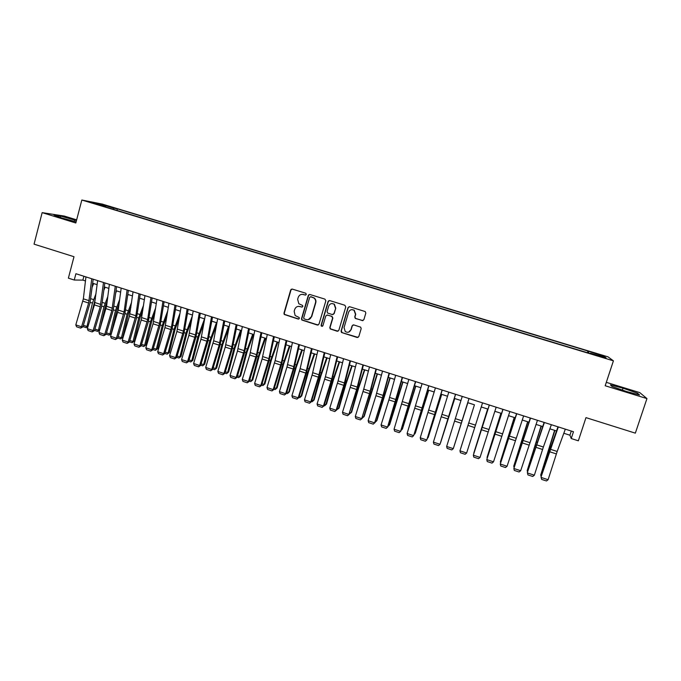 <?xml version="1.0" encoding="UTF-8"?>
<svg xmlns="http://www.w3.org/2000/svg" width="681" height="681" viewBox="0 0 681 681"><rect width="100%" height="100%" fill="white"/><g stroke="black" fill="none" stroke-linecap="round" stroke-linejoin="round"><path stroke-width="1.02" d="M306.348 294.405L305.726 293.222L292.311 289.102L290.676 290.004L283.968 313.2L284.224 314.443L298.21 319.057L299.359 318.427L299.146 317.508L295.12 315.499L294.175 311.328L294.728 309.395C295.699 306.969 297.444 306.016 299.963 306.527L301.7 307.063L302.849 306.433L302.585 305.463L298.84 303.743L297.657 299.334L298.218 297.393C299.189 294.958 300.934 293.996 303.462 294.498L305.199 295.035L306.348 294.405M597.399 353.805L602.021 355.473L597.399 353.805M362.173 320.623L363.858 319.721L365.825 313.124L365.229 311.558L349.685 306.731L348.008 307.642L341.07 331.043L341.487 332.473L357.133 337.478L358.81 336.584L361.185 328.651L360.675 327.144L353.771 324.922L352.094 325.824L350.928 329.757C349.634 332.362 347.727 332.941 345.216 331.477L344.05 327.612L348.621 312.204C349.762 309.753 351.558 309.089 354.001 310.195L355.516 314.333L354.75 316.903L355.278 318.427L362.982 320.615M76.647 219.852L64.303 216.064L42.154 212.634L34.05 244.156L73.999 256.711L68.381 278.154L74.246 280.019L75.906 273.719L573.47 431.737L571.24 438.538L578.339 440.803L585.975 417.632L635.339 433.15L646.95 398.589L639.782 392.614L606.311 382.347M42.154 212.634L75.829 222.993L81.831 200.027L613.419 360.836L605.188 385.752L646.95 398.589M325.841 300.823L324.948 299.129L309.94 294.515L308.297 295.426L301.521 318.682L301.828 320.002L317.346 325.041L318.997 324.147L325.841 300.823M329.74 300.602L344.858 305.25L345.761 306.952L338.832 330.345L337.163 331.238L330.208 328.932L329.817 327.527L332.609 318.07L331.715 316.376L327.442 315.048L325.782 315.95L322.888 325.782L321.364 326.19L321.109 325.229L328.08 301.513L329.74 300.602M105.504 205.543L113.361 207.731L105.504 205.543M81.831 200.027L102.286 204.087L608.039 356.87L613.419 360.836M587.431 352.715L587.975 351.047L117.345 208.846L113.727 208.148L112.944 209.203M587.975 351.047L603.996 356.316L606.081 357.9L590.487 353.192L591.312 353.89L101.818 205.832L105.649 206.581L92.744 202.674L101.06 204.317L113.727 208.148M563.817 433.261L569.929 435.21L571.24 438.538M74.246 280.019L82.878 280.121L85.457 280.947M92.693 283.253L97.128 284.658M104.355 286.965L108.858 288.395M116.068 290.693L120.639 292.149M127.841 294.439L132.48 295.92M139.665 298.201L144.372 299.7M151.54 301.989L156.324 303.505M163.483 305.786L168.326 307.335M175.468 309.608L180.388 311.174M187.522 313.439L192.51 315.031M199.627 317.295L204.683 318.912M211.782 321.168L216.916 322.803M224.006 325.058L229.208 326.718M236.281 328.974L241.568 330.651M248.625 332.898L253.979 334.601M261.019 336.848L266.45 338.576M273.473 340.815L278.98 342.569M285.986 344.799L291.57 346.578M298.559 348.8L304.22 350.604M311.2 352.826L316.937 354.656M323.901 356.87L329.715 358.717M336.652 360.93L342.552 362.811M349.481 365.016L355.456 366.914M362.36 369.119L368.421 371.043M375.308 373.239L381.445 375.197M388.315 377.385L394.537 379.36M401.39 381.547L407.698 383.556M414.533 385.727L420.918 387.761M427.736 389.932L434.206 391.992M441.007 394.154L447.562 396.248M454.338 398.402L460.986 400.522M467.736 402.675L474.47 404.812M481.237 406.966L487.971 409.111M494.832 411.298L501.539 413.435M508.486 415.648L515.177 417.776M522.216 420.015L528.882 422.143M536.007 424.408L542.655 426.527M549.873 428.826L556.496 430.937M83.899 276.265L82.878 280.121M571.291 431.047L569.929 435.21M116.928 210.403L117.345 208.846M105.717 207.015L105.649 206.581M588.452 353.03L588.75 351.702M101.239 205.245L101.06 204.317M603.996 356.316L602.932 356.955M76.459 220.559L60.592 216.073L53.978 215.051L61.767 217.971L76.119 221.861M637.476 393.184L623.013 388.187L610.414 384.876L612.04 386.502L626.716 391.584L639.553 394.954L637.476 393.184L637.101 394.308M60.251 217.401L60.592 216.073M74.323 221.376L74.706 219.903M622.383 390.085L623.013 388.187M305.658 295.06L302.211 294.32M298.482 306.348L302.211 307.071M292.064 289.05L290.983 289.995L284.292 313.158L284.539 314.401L298.772 319.048M309.642 294.464L308.578 295.409L301.819 318.631L302.126 319.951L318.138 325.033M310.808 296.763L309.659 297.393L303.7 317.814L303.93 318.751L306.152 319.568C308.68 320.087 310.434 319.134 311.413 316.699L315.499 302.73C315.95 300.84 315.439 299.274 313.984 298.023L310.63 296.729M308.229 319.67L311.413 316.699M311.089 296.746L314.256 298.006C315.72 299.248 316.222 300.823 315.78 302.704L311.694 316.656M326.974 314.988L331.97 316.333L332.864 318.018L330.072 327.467L330.464 328.863L338.023 331.213M329.374 300.542L328.336 301.487L321.372 325.169L322.334 326.395M335.512 308.229L334.107 304.186C331.656 302.985 329.842 303.632 328.676 306.118L327.076 311.54L327.527 312.996L332.251 314.554L333.911 313.652L335.759 308.195L334.362 304.16L331.851 303.547M332.975 314.571L333.911 313.652M335.759 308.195L334.167 313.618M351.634 309.651L354.222 310.161L355.737 314.29L354.971 316.861L355.499 318.376L362.386 320.572M348.612 332.141L350.928 329.757M353.167 324.88L352.324 325.765L351.149 329.689M349.234 306.68L348.238 307.608L341.309 330.975L342.211 332.668L358.07 337.427M92.241 287.033L93.663 283.56M83.388 325.288L86.998 326.471L92.463 303.088L96.03 293.588M87.994 326.488L86.206 327.655L86.998 326.471L88.079 326.208M95.417 298.533L89.62 321.049M86.206 327.655L82.997 326.599M91.773 278.759L88.641 303.028L81.567 326.786L82.92 326.871L89.969 303.19L93.186 279.21M85.934 276.903L83.354 298.831L75.804 324.897L81.567 326.786L80.63 328.123L76.604 326.803L75.804 324.897M82.92 326.871L80.63 328.123M103.972 289.987L105.104 287.203M94.914 329.059L98.422 330.208L103.955 306.79L107.811 296.533M99.681 329.97L97.613 331.392L98.422 330.208L99.707 329.876M107.172 301.487L105.342 306.501L100.226 328.148M97.613 331.392L94.523 330.379M115.779 292.907L116.604 290.864M106.5 332.856L109.905 333.971L115.498 310.51L119.66 299.453M109.079 335.146L109.905 333.971L111.267 333.596L109.079 335.146L106.108 334.167M118.988 304.407L116.851 310.213L111.267 333.596M127.653 295.775L128.156 294.541M118.136 336.661L121.431 337.742L127.1 314.247L131.578 302.313M120.588 338.917L121.431 337.742L122.759 337.359L120.588 338.917L117.736 337.98M130.88 307.276L128.411 313.932L122.759 337.359M129.824 340.491L133.016 341.539L138.745 318.01L143.58 305.131M132.157 342.705L133.016 341.539L134.31 341.138L132.157 342.705L129.424 341.811M142.848 310.093L140.031 317.678L134.31 341.138M103.495 282.487L100.226 306.765L93.127 330.574L94.446 330.643L101.52 306.918L104.865 282.921M97.63 280.623L94.429 304.892L87.338 328.676L93.127 330.574L92.182 331.911L88.13 330.583L87.338 328.676M94.446 330.643L92.182 331.911M115.276 286.224L111.871 310.527L104.746 334.38L106.023 334.439L113.131 310.664L116.604 286.65M109.377 284.352L106.551 306.305L98.932 332.473L104.746 334.38L103.776 335.716L99.715 334.38L98.932 332.473M106.023 334.439L103.776 335.716M127.109 289.987L124.087 311.958L116.417 338.21L117.66 338.253L124.793 314.426L128.403 290.395M121.184 288.106L118.23 310.068L110.577 336.295L116.417 338.21L115.429 339.538L111.344 338.202L110.577 336.295M117.66 338.253L115.429 339.538M139.001 293.758L135.851 315.746L128.139 342.049L129.347 342.083L136.506 318.206L140.243 294.158M133.042 291.868L129.441 316.188L122.274 340.125L128.139 342.049L127.143 343.386L123.031 342.032L122.274 340.125M129.347 342.083L127.143 343.386M141.563 344.339L144.653 345.344L150.45 321.781L155.651 307.88M143.768 346.51L145.913 344.926L143.768 346.51L141.171 345.659M154.902 312.851L151.701 321.441L145.913 344.926M150.944 297.554L147.666 319.551L139.92 345.914L141.086 345.931L148.279 322.002L152.152 297.938M144.959 295.656L141.222 319.993L134.021 343.982L139.92 345.914L138.898 347.242L134.778 345.888L134.021 343.982M141.086 345.931L138.898 347.242M153.361 348.195L156.341 349.174L162.214 325.569L167.815 310.562M155.438 350.34L157.566 348.749L155.438 350.34L152.961 349.523M167.032 315.533L163.423 325.212L157.566 348.749M162.946 301.36L159.533 323.373L151.752 349.787L152.884 349.796L160.103 325.816L164.112 301.734M156.936 299.453L153.055 323.807L145.828 347.846L151.752 349.787L150.714 351.115L146.577 349.762L145.828 347.846M152.884 349.796L150.714 351.115M165.219 352.077L168.088 353.022L174.03 329.383L180.056 313.166M167.168 354.18L169.28 352.579L167.168 354.18L164.819 353.405M179.248 318.138L175.204 329.008L169.28 352.579M175 305.19L171.459 327.212L163.636 353.686L164.734 353.686L171.978 329.647L176.124 305.548M168.965 303.275L164.947 327.646L157.686 351.736L163.636 353.686L162.589 355.014L158.426 353.652L157.686 351.736M164.734 353.686L162.589 355.014M177.128 355.976L179.886 356.887L185.896 333.205L192.4 315.669M178.95 358.036L181.044 356.427L178.95 358.036L176.719 357.312M191.548 320.649L187.028 332.822L181.044 356.427M187.113 309.038L183.444 331.077L175.587 357.602L176.643 357.585L183.913 333.494L188.194 309.387M181.052 307.114L176.89 331.502L169.603 355.644L175.587 357.602L174.515 358.93L170.335 357.559L169.603 355.644M176.643 357.585L174.515 358.93M189.088 359.891L191.744 360.76L197.813 337.052L204.53 318.861M190.782 361.917L192.859 360.292L190.782 361.917L188.688 361.228M203.959 323.041L198.92 336.652L192.859 360.292M199.286 312.911L195.481 334.95L187.581 361.534L188.603 361.509L195.907 337.367L200.325 313.234M193.2 310.97L188.892 335.375L181.58 359.568L187.581 361.534L186.5 362.862L182.295 361.483L181.58 359.568M188.603 361.509L186.5 362.862M201.108 363.833L203.653 364.658L209.799 340.909L216.481 322.666M202.666 365.816L204.726 364.173L202.666 365.816L200.708 365.169M216.464 325.314L210.863 340.5L204.726 364.173M211.519 316.793L207.577 338.849L199.644 365.493L200.623 365.442L207.952 341.249L212.515 317.108M205.398 314.843L200.946 339.266L193.608 363.509L199.644 365.493L198.537 366.812L194.315 365.425L193.608 363.509M200.623 365.442L198.537 366.812M213.187 367.783L215.613 368.583L221.836 344.79L228.493 326.488M214.617 369.723L216.66 368.08L214.617 369.723L212.778 369.128M229.08 327.425L222.857 344.365L216.66 368.08M223.811 320.691L219.146 345.131L211.757 369.46L212.693 369.4L220.057 345.156L224.756 320.998M217.656 318.742L213.647 340.806L205.688 367.476L211.757 369.46L210.633 370.779L206.394 369.391L205.688 367.476M212.693 369.4L210.633 370.779M225.326 371.758L227.633 372.516L233.923 348.689L240.563 330.336M226.611 373.656L228.637 372.005L226.611 373.656L224.917 373.103M241.355 330.583L234.911 348.255L228.637 372.005M236.162 324.616L231.344 349.064L223.921 373.452L224.832 373.375L232.221 349.081L237.065 324.905M229.974 322.649L225.232 347.097L217.835 371.451L223.921 373.452L222.789 374.763L218.524 373.367L217.835 371.451M224.832 373.375L222.789 374.763M237.516 375.75L239.712 376.465L246.071 352.605L252.685 334.192M238.665 377.606L240.682 375.938L238.665 377.606L237.099 377.095M253.443 334.431L247.024 352.154L240.682 375.938M249.765 379.76L251.842 380.441L258.278 356.538L264.866 338.074M250.778 381.581L252.77 379.896L250.778 381.581L249.348 381.113M265.581 338.304L259.189 356.078L252.77 379.896M262.066 383.786L264.032 384.433L270.544 360.496L277.107 341.973M262.951 385.565L264.926 383.871L262.951 385.565L261.657 385.14M277.78 342.185L271.413 360.019L264.926 383.871M291.17 289.289L291.093 289.731M274.434 387.838L276.282 388.442L282.862 364.463L289.399 345.88M275.175 389.575L277.133 387.872L275.175 389.575L274.017 389.191M290.038 346.084L283.696 363.969L277.133 387.872M286.863 391.907L288.582 392.469L295.248 368.455L301.751 349.821M287.459 393.601L289.399 391.881L287.459 393.601L286.446 393.26M302.347 350.008L296.039 367.953L289.399 391.881M328.412 300.942L328.293 301.496M299.342 395.993L300.951 396.521L307.684 372.464L314.171 353.771M299.802 397.644L301.726 395.916L299.802 397.644L298.925 397.355M314.716 353.95L308.442 371.945L301.726 395.916M311.889 400.096L313.371 400.581L320.181 376.499L326.642 357.738M312.204 401.705L314.103 399.968L312.204 401.705L311.472 401.467M327.152 357.908L320.896 375.963L314.103 399.968M324.496 404.225L325.85 404.667L332.737 380.543L339.172 361.73M324.667 405.791L326.548 404.037L324.667 405.791L324.071 405.595M339.64 361.883L333.418 379.989L326.548 404.037M337.163 408.37L338.397 408.779L345.361 384.612L351.762 365.74M336.737 409.741L339.044 408.132L345.991 384.05L352.188 365.876M349.889 412.541L350.996 412.899L358.036 388.698L364.412 369.766M349.464 413.912L351.609 412.243L358.632 388.119L364.795 369.894M362.675 416.729L363.654 417.044L377.121 373.818M362.249 418.1L364.224 416.372L377.461 373.929M375.52 420.935L376.38 421.216L389.898 377.887M375.103 422.314L376.908 420.517L390.187 377.981M388.434 425.157L389.157 425.395L402.735 381.973M388.076 426.315L389.651 424.689L402.982 382.05M401.415 429.405L402.003 429.6L415.631 386.076M401.126 430.332L402.454 428.877L415.836 386.144M414.457 433.678L414.916 433.831L428.587 390.204M414.235 434.384L415.316 433.09L428.749 390.256M427.557 437.968L441.611 394.35M427.404 438.453L428.238 437.321L441.722 394.384M440.726 442.275L454.695 398.521M440.633 442.565L454.763 398.538M453.955 446.608L467.847 402.701M453.929 446.693L467.864 402.709M474.444 404.803L460.586 448.779L474.444 404.803M487.639 409.009L473.78 453.103L487.69 409.026M500.901 413.231L487.034 457.445L501.003 413.265M514.232 417.479L500.356 461.803L514.376 417.521M500.586 462.586L500.356 461.803L500.79 461.939M527.63 421.743L513.746 466.187L527.826 421.803M514.044 467.234L513.746 466.187L514.317 466.374M541.089 426.025L527.196 470.588L541.335 426.102M527.562 471.924L527.196 470.588L527.911 470.826M554.615 430.332L540.723 475.015L554.913 430.426M541.148 476.64L540.723 475.015L541.582 475.295M248.565 328.557L244.207 350.647L236.154 377.461L237.022 377.376L244.445 353.022L249.425 328.829M242.351 326.582L237.465 351.047L230.033 375.452L236.154 377.461L234.996 378.772L230.714 377.368L230.033 375.452M237.022 377.376L234.996 378.772M261.036 332.515L256.533 354.622L248.437 381.488L249.263 381.386L256.72 356.98L261.844 332.771M254.796 330.532L249.757 355.005L242.291 379.47L248.437 381.488L247.263 382.799L242.964 381.386L242.291 379.47M249.263 381.386L247.263 382.799M273.558 336.491L268.918 358.606L260.789 385.531L261.572 385.42L269.055 360.956L274.332 336.737M267.292 334.499L262.1 358.989L254.609 383.505L260.789 385.531L259.589 386.842L255.273 385.429L254.609 383.505M261.572 385.42L259.589 386.842M286.148 340.491L281.364 362.615L273.192 389.6L273.932 389.472L281.449 364.956L286.871 340.721M279.848 338.491L275.133 360.607L266.986 387.566L273.192 389.6L271.974 390.911L267.633 389.481L266.986 387.566M273.932 389.472L271.974 390.911M298.797 344.509L293.23 369.034L285.654 393.686L286.36 393.541L293.903 368.974L299.47 344.722M292.464 342.5L286.973 367.016L279.414 391.643L285.654 393.686L284.42 394.989L280.061 393.558L279.414 391.643M308.672 294.813L308.442 295.418M286.36 393.541L284.42 394.989M311.506 348.544L305.786 373.086L298.176 397.789L298.84 397.636L306.416 373.009L312.136 348.749M305.148 346.527L300.142 368.668L291.911 395.738L298.176 397.789L296.925 399.1L292.541 397.661L291.911 395.738M298.84 397.636L296.925 399.1M324.284 352.605L318.402 377.155L310.766 401.918L311.379 401.747L318.989 377.07L324.863 352.784M317.891 350.57L312.085 375.112L304.467 399.849L310.766 401.918L309.489 403.22L305.088 401.773L304.467 399.849M311.379 401.747L309.489 403.22M337.112 356.682L331.741 378.849L323.407 406.063L323.986 405.876L331.621 381.139L337.648 356.844M330.694 354.639L325.39 376.797L317.082 403.986L323.407 406.063L322.122 407.366L317.695 405.91L317.082 403.986M323.986 405.876L322.122 407.366M350.017 360.777L343.811 385.352L336.116 410.226L336.644 410.03L344.322 385.233L350.494 360.93M343.556 358.725L338.108 380.9L329.757 408.14L336.116 410.226L334.805 411.528L330.353 410.064L329.757 408.14M336.644 410.03L334.805 411.528M362.973 364.888L356.614 389.481L348.885 414.414L357.074 389.353L363.407 365.025M356.486 362.828L350.885 385.012L342.492 412.32L348.885 414.414L347.548 415.708L343.079 414.244L342.492 412.32M349.37 414.193L347.548 415.708M375.997 369.025L369.477 393.627L361.713 418.619L369.894 393.49L376.38 369.153M369.477 366.957L363.722 389.149L355.286 416.517L361.713 418.619L360.36 419.913L355.874 418.44L355.286 416.517M362.156 418.389L360.36 419.913M389.089 373.188L382.399 397.798L374.601 422.841L382.773 397.644L389.421 373.29M382.535 371.102L375.929 395.712L368.149 420.73L374.601 422.841L373.231 424.135L368.719 422.654L368.149 420.73M375.01 422.595L373.231 424.135M402.241 377.359L387.557 427.089L395.721 401.816L402.522 377.453M395.661 375.274L388.885 399.892L381.071 424.961L387.557 427.089L386.17 428.383L381.632 426.893L381.071 424.961M387.915 426.825L386.17 428.383M415.461 381.556L400.581 431.362L415.691 381.632M408.847 379.462L394.061 429.226L400.581 431.362L399.168 432.648L394.605 431.15L394.061 429.226M400.888 431.082L399.168 432.648M428.749 385.778L413.656 435.644L428.928 385.838M422.092 383.667L407.11 433.499L413.656 435.644L412.226 436.93L407.647 435.431L407.11 433.499M442.097 390.017L426.808 439.96L442.224 390.06M435.414 387.898L420.228 437.798L426.808 439.96L425.353 441.237L420.756 439.73L420.228 437.798M455.512 394.282L440.02 444.284L455.589 394.308M448.796 392.145L433.405 442.122L440.02 444.284L438.547 445.57L433.916 444.046L433.405 442.122M468.996 398.564L453.291 448.643L469.022 398.572M462.246 396.419L446.651 446.464L453.291 448.643L451.801 449.92L447.153 448.387L446.651 446.464M482.548 402.863L466.638 453.01L459.956 450.822L460.45 452.754L465.123 454.287L466.638 453.01M469.192 421.513L459.956 450.822L469.192 421.513M496.168 407.195L480.045 457.411L473.329 455.206L473.814 457.138L478.505 458.679L480.045 457.411M489.35 405.025L473.329 455.206L489.29 405.008M509.856 411.537L493.521 461.829L486.779 459.615L487.247 461.548L491.963 463.097L493.521 461.829M503.004 409.366L486.779 459.615L502.893 409.324M523.621 415.912L507.064 466.264L500.288 464.042L500.739 465.974L505.481 467.532L507.064 466.264M516.734 413.725L500.288 464.042L516.564 413.665M537.445 420.305L520.676 470.724L513.857 468.494L514.308 470.426L519.075 471.993L520.676 470.724M530.525 418.1L513.857 468.494L530.303 418.032M551.346 424.714L543.378 447.017L534.355 475.21L527.503 472.972L527.937 474.904L527.366 472.537L544.102 422.416M527.366 472.537L544.383 422.501M534.355 475.21L532.729 476.47L527.937 474.904M565.315 429.149L557.177 451.46L548.103 479.722L541.216 477.466L541.642 479.398L541.037 477.015L549.226 451.333L557.986 426.825M541.037 477.015L558.318 426.927M548.103 479.722L546.451 480.973L541.642 479.398M90.198 302.355L92.463 303.088M90.82 298.721L93.578 299.606M89.134 300.696L83.354 298.831M88.641 303.028L82.861 301.164M101.75 306.075L103.955 306.79M102.397 302.441L105.07 303.3M113.361 309.821L115.498 310.51M114.016 306.178L116.613 307.012M125.023 313.583L127.1 314.247M125.704 309.94L128.215 310.749M136.745 317.363L138.745 318.01M137.434 313.711L139.869 314.494M100.728 304.433L94.923 302.56M100.226 306.765L94.429 304.892M112.382 308.187L106.551 306.305M111.871 310.527L106.04 308.646M124.087 311.958L118.23 310.068M123.567 314.299L117.711 312.409M135.851 315.746L129.96 313.847M135.323 318.087L129.441 316.188M148.518 321.151L150.45 321.781M149.224 317.499L151.574 318.257M147.666 319.551L141.75 317.644M147.13 321.9L141.222 319.993M160.341 324.965L162.214 325.569M161.065 321.313L163.338 322.045M159.533 323.373L153.591 321.458M158.988 325.722L153.055 323.807M172.225 328.795L174.03 329.383M172.965 325.135L175.153 325.841M171.459 327.212L165.492 325.297M170.905 329.57L164.947 327.646M184.159 332.643L185.896 333.205M184.917 328.983L187.02 329.664M183.444 331.077L177.443 329.144M182.883 333.435L176.89 331.502M196.154 336.516L197.813 337.052M196.928 332.847L198.946 333.494M195.481 334.95L189.454 333.009M194.911 337.316L188.892 335.375M208.207 340.398L209.799 340.909M208.99 336.729L210.931 337.35M207.577 338.849L201.516 336.899M206.998 341.215L200.946 339.266M220.312 344.297L221.836 344.79M221.121 340.628L222.968 341.224M219.725 342.764L213.647 340.806M219.146 345.131L213.059 343.173M232.476 348.221L233.923 348.689M233.302 344.543L235.064 345.114M231.932 346.697L225.82 344.731M231.344 349.064L225.232 347.097M244.692 352.162L246.071 352.605M245.535 348.476L247.212 349.021M256.975 356.12L258.278 356.538M257.835 352.435L259.418 352.945M269.31 360.096L270.544 360.496M270.187 356.41L271.685 356.887M281.704 364.097L282.862 364.463M282.606 360.402L284.011 360.853M294.158 368.106L295.248 368.455M295.077 364.412L296.388 364.837M306.68 372.141L307.684 372.464M307.608 368.447L308.834 368.838M319.253 376.201L320.181 376.499M320.206 372.498L321.33 372.856M331.885 380.27L332.737 380.543M332.856 376.567L333.894 376.899M344.586 384.365L345.361 384.612M345.573 380.653L346.518 380.96M357.338 388.476L358.036 388.698M358.351 384.765L359.193 385.037M370.158 392.614L370.779 392.809M371.188 388.894L371.937 389.132M383.045 396.759L383.582 396.938M384.093 393.039L384.739 393.252M395.984 400.939L396.444 401.083M397.057 397.21L397.61 397.389M410.09 401.398L410.541 401.543M523.017 437.721L523.451 437.866M535.368 445.868L535.819 446.012M536.56 442.08L537.105 442.25M548.98 450.26L549.516 450.43M550.171 446.455L550.827 446.668M244.207 350.647L238.061 348.672M243.602 353.022L237.465 351.047M256.533 354.622L250.361 352.63M255.92 356.997L249.757 355.005M268.918 358.606L262.713 356.614M268.297 360.99L262.1 358.989M281.364 362.615L275.133 360.607M280.734 364.999L274.503 362.99M293.86 366.642L287.603 364.633M293.23 369.034L286.973 367.016M306.424 370.694L300.142 368.668M305.786 373.086L299.495 371.051M319.048 374.763L312.732 372.72M318.402 377.155L312.085 375.112M331.741 378.849L325.39 376.797M331.077 381.241L324.726 379.198M344.484 382.952L338.108 380.9M343.811 385.352L337.435 383.292M357.295 387.08L350.885 385.012M356.614 389.481L350.204 387.412M370.166 391.226L363.722 389.149M369.477 393.627L363.033 391.549M383.097 395.389L376.627 393.303M382.399 397.798L375.929 395.712M396.095 399.577L389.592 397.483M395.389 401.994L388.885 399.892M409.162 403.782L402.624 401.679M408.438 406.199L401.901 404.097M422.288 408.013L415.716 405.893M421.556 410.43L414.984 408.311M435.474 412.26L428.868 410.132M434.733 414.686L428.136 412.558M448.728 416.534L442.097 414.397M447.979 418.96L441.348 416.815M462.05 420.824L455.385 418.67M461.292 423.25L454.627 421.105M475.44 425.131L468.732 422.978M474.666 427.566L467.966 425.404M488.89 429.464L482.157 427.302M488.107 431.907L481.382 429.737M502.416 433.823L495.64 431.643M501.616 436.266L494.857 434.078M516.002 438.198L509.201 436.01M515.194 440.641L508.401 438.453M529.656 442.599L522.821 440.394M528.839 445.042L522.012 442.846M543.378 447.017L536.509 444.804M542.561 449.469L535.692 447.255M557.177 451.46L550.274 449.239M556.343 453.921L549.439 451.69"/></g></svg>
